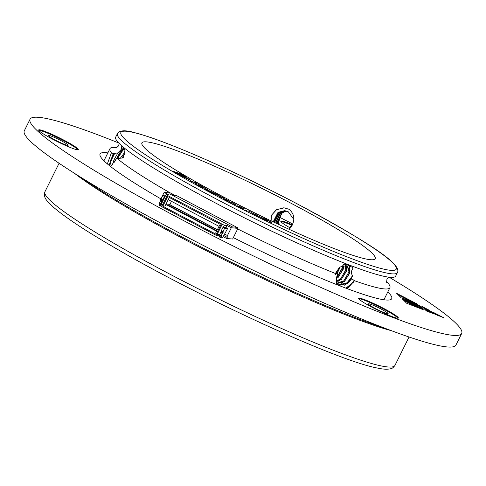 <?xml version="1.0" encoding="UTF-8"?>
<svg xmlns="http://www.w3.org/2000/svg" width="486" height="486" viewBox="0 0 486 486"><rect width="100%" height="100%" fill="white"/><g stroke="black" fill="none" stroke-linecap="round" stroke-linejoin="round"><path stroke-width="0.73" d="M81.654 177.821A198.616 19.167 26.4 0 0 383.818 327.813M160.131 201.404L160.265 200.202L164.128 192.42L168.581 194.765L166.09 194.552L167.275 195.39L220.656 223.335L222.199 224.295L217.181 234.398L219.253 234.574M160.265 200.202L160.836 200.499M223.22 236.7L226.676 238.517L227.454 235.558L231.318 227.776L237.952 228.347L235.382 227.138L232.326 226.877L169.62 193.878L172.676 194.139L170.768 192.991L164.128 192.42M216.549 231.178L166.236 204.703L167.658 204.825L216.799 230.68M165.094 205.949L169.158 197.766L169.019 197.334L220.194 224.265L215.82 232.642L216.258 234.343L162.84 206.24L165.094 205.949L166.236 204.703M219.806 235.832L216.61 235.558L161.68 206.653L162.154 204.63L161.364 204.071L166.09 194.552M216.61 235.558L217.181 234.398L218.196 234.124L219.581 234.714M227.254 237.356L223.797 235.534M226.676 238.517L232.648 239.027L237.952 228.347M236.36 227.551L237.46 227.648L176.54 195.591L172.166 195.22M237.46 227.648L237.624 228.171M171.467 201.332L169.827 204.642L167.658 204.825M218.955 226.324L168.587 199.819L169.158 197.766M217.254 229.75L169.493 204.618M217.315 229.635L169.827 204.642M227.454 235.558L224.55 234.027M222.928 231.707L224.66 228.226L222.983 227.339L221.252 230.826L223.281 231.743L223.141 232.332L222.849 232.909L221.173 232.029L220.717 232.594L221.525 230.965M223.311 227.369L224.374 225.218L222.199 224.295M216.258 234.343L221.44 223.894M162.84 206.24L168.028 195.791M162.257 205.493L167.275 195.39M220.194 224.265L220.656 223.335M169.019 197.334L169.48 196.405M224.66 228.226L227.648 228.481L225.966 227.6L222.983 227.339M227.648 228.481L222.533 237.751L221.094 237.848L219.417 236.961L220.073 235.224M231.318 227.776L226.865 225.431L225.796 227.582M224.374 225.218L226.865 225.431M172.676 194.139L172.147 195.208M221.616 231.02L221.173 232.029M222.849 232.909L222.315 233.468L220.638 232.587L219.484 234.908L221.16 235.795L222.315 233.468M222.4 233.48L220.638 232.587M219.538 236.366L221.215 237.253L221.756 235.85L221.16 235.795M221.215 237.253L221.094 237.848M159.833 203.519L159.171 205.262L160.854 206.143L161.972 206.07M160.477 200.894L162.154 201.775L162.61 201.21L160.927 200.329L159.238 203.209L161.461 204.138M160.927 200.329L161.376 199.315M162.61 201.21L163.035 200.038L161.006 199.12L162.737 195.639L165.082 196.581M165.434 195.87L162.737 195.639M159.293 204.667L160.975 205.548L160.854 206.143M160.975 205.548L161.376 204.734L159.7 203.853M161.54 204.199L161.376 204.734M160.392 200.888L162.069 201.769L160.921 204.09M162.689 200.007L164.414 196.52M292.372 224.805A22.143 2.138 26.4 0 0 280.805 221.185A22.143 2.138 26.4 0 0 290.415 228.055M384.153 308.671A22.143 2.138 26.4 0 0 358.68 298.343A22.143 2.138 26.4 0 0 377.561 310.098A22.143 2.138 26.4 0 0 398.344 318.032A22.143 2.138 26.4 0 0 384.153 308.671M64.134 140.272A22.143 2.138 26.4 0 0 38.661 129.938A22.143 2.138 26.4 0 0 57.542 141.699A22.143 2.138 26.4 0 0 78.325 149.627A22.143 2.138 26.4 0 0 64.134 140.272M292.754 224.022A240.947 23.249 26.4 0 0 279.505 217.218M118.748 142.993A240.947 23.249 26.4 0 0 30.065 119.204A240.947 23.249 26.4 0 0 235.546 247.161A240.947 23.249 26.4 0 0 461.7 333.469A240.947 23.249 26.4 0 0 389.134 277.208M107.849 152.902A162.804 15.71 26.4 0 0 100.061 153.947A162.804 15.71 26.4 0 0 160.915 198.889M233.341 237.636A162.804 15.71 26.4 0 0 391.704 298.72A162.804 15.71 26.4 0 0 387.828 291.886M433.676 312.534L443.378 317.565L435.754 314.594L426.046 309.558L433.676 312.534L433.391 313.112L437.704 315.353M405.221 299.923L419.242 305.445L422.996 309.163L405.221 299.923M423.494 308.051L421.805 306.374L429.648 310.445L423.494 308.051M424.752 309.296L432.564 313.342L426.429 310.955L424.752 309.296M402.086 298.726L423.391 309.764L406.654 303.246L402.086 298.726M417.96 304.388L401.217 297.863L396.637 293.325L417.96 304.388M30.065 119.204L24.3 130.813A240.947 23.249 26.4 0 0 229.781 258.771A240.947 23.249 26.4 0 0 455.935 345.078L461.7 333.469M77.954 149.81A22.143 2.138 26.4 0 0 63.848 140.849A22.143 2.138 26.4 0 0 38.746 130.345M61.023 140.606A11.069 1.069 26.4 0 0 48.29 135.442A11.069 1.069 26.4 0 0 57.731 141.323A11.069 1.069 26.4 0 0 68.119 145.29A11.069 1.069 26.4 0 0 61.023 140.606M397.973 318.209A22.143 2.138 26.4 0 0 383.867 309.248A22.143 2.138 26.4 0 0 358.765 298.744M381.048 309.011A11.069 1.069 26.4 0 0 368.309 303.847A11.069 1.069 26.4 0 0 377.75 309.722A11.069 1.069 26.4 0 0 388.144 313.689A11.069 1.069 26.4 0 0 381.048 309.011M292.122 225.407A22.143 2.138 26.4 0 0 280.89 221.592M291.418 226.707A11.069 1.069 26.4 0 0 290.434 226.689A11.069 1.069 26.4 0 0 290.956 227.387M431.434 312.352L433.391 313.112M410.737 302.79L418.95 306.028L419.242 305.445M418.95 306.028L421.155 308.209M423.349 307.905L424.029 308.264M426.295 310.821L426.908 311.143M403.635 300.257L417.723 307.559M398.18 294.856L412.31 302.189M246.754 210.693L245.205 209.916L246.754 210.693M250.096 212.194L248.042 210.73L252.052 212.613L250.339 211.878L249.974 212.431M183.763 176.649L185.251 177.718L182.08 176.102L183.738 176.947M185.014 177.056L188.185 178.672L185.014 177.056M188.957 179.225L190.791 180.549L185.038 177.226L188.957 179.225L189.291 179.784M268.88 220.808L271.334 222.321L271.662 222.971L268.539 220.766L266.929 220.237L267.233 220.838L266.055 220.273L265.265 218.706L268.831 220.905M243.14 208.136L244.306 208.731L243.474 209.047L237.344 206.331L242.289 208.464L237.654 205.785L241.178 207.121L243.978 208.852M224.101 198.002L219.016 195.876L221.525 197.814L217.789 195.257L215.219 194.473L218.062 194.807L219.21 195.415L217.898 195.275L224.101 198.002M214.429 193.197L215.529 193.793L213.299 193.379L208.597 191.332L207.176 190.36L212.139 192.778L209.8 191.593C208.172 190.682 207.71 190.293 208.427 190.433L212.619 192.207L214.697 193.641M208.111 190.439L209.496 191.028M291.746 203.634A130.242 12.569 26.4 0 0 141.906 142.878A130.242 12.569 26.4 0 0 252.975 212.048A130.242 12.569 26.4 0 0 375.222 258.698A130.242 12.569 26.4 0 0 291.746 203.634M201.222 185.67L195.615 183.149L196.83 184.504L194.443 182.529L191.089 181.29L195.73 182.596L196.769 183.179L194.588 182.566L201.222 185.67M176.497 172.402L180.531 175.312L171.923 170.92L176.497 172.402L179.03 174.547M185.974 177.08L177.366 172.688L181.958 174.182L185.974 177.08M178.174 173.253L185.221 176.868L181.46 175.646L178.174 173.253M203.063 186.727L202.656 186.569M202.061 186.272L201.702 186.053M201.848 186.369L197.808 185.038L201.848 186.369M206.599 188.945C207.947 189.698 208.257 189.99 207.534 189.807L205.888 189.449L204.819 188.866L206.544 189.449L205.809 188.641L200.754 186.654L203.446 187.25L206.538 189.072M207.905 189.826L207.534 189.807M229.386 201.49L225.304 199.801L222.934 198.148L227.096 199.874L229.532 201.447M234.914 204.764L235.315 204.509L234.258 203.713L230.182 202.328L231.524 202.2L236.524 205.098L234.55 204.582L235.4 204.472L236.396 205.11M255.867 214.478L258.509 216.246L253.844 213.931L257.945 216.27L252.641 213.305L255.867 214.478L253.874 213.834L258.109 216.045M259.372 216.641L264.335 218.664L260.575 217.212L264.493 219.484L259.378 216.592M118.833 143.078L120.006 144.245L118.833 143.078A156.292 15.078 26.4 0 1 115.692 137.101L117.418 133.62A156.292 15.078 -153.6 0 0 250.703 216.622A156.292 15.078 -153.6 0 0 397.402 272.603L395.671 276.084A156.292 15.078 26.4 0 1 353.954 266.802L350.297 265.423A156.292 15.078 26.4 0 1 120.006 144.245L119.975 144.142M351.676 278.794L351.348 279.171A10.419 7.175 121.7 0 0 351.572 278.697L354.531 280.726A156.292 15.078 26.4 0 0 389.906 287.7A156.292 15.078 26.4 0 0 386.443 281.394M351.572 278.697L351.092 277.621L352.429 276.516L352.338 275.404L351.603 277.251M237.654 228.942A156.292 15.078 26.4 0 0 337.709 274.39L337.867 273.97L335.759 272.13L337.612 270.459C338.341 268.229 339.908 266.838 342.314 266.273L343.748 264.238L344.86 264.232C348.644 265.241 351.354 266.504 352.994 268.023L352.885 268.849C351.147 270.745 350.965 272.932 352.338 275.404M121.943 146.007L124.44 149.232L124.926 150.599L123.31 157.373L122.429 158.011L117.557 158.491L116.84 158.187A156.292 15.078 26.4 0 0 170.234 192.942M172.597 194.297A156.292 15.078 26.4 0 0 174.583 195.427M117.041 147.659A156.292 15.078 26.4 0 0 109.927 148.716A156.292 15.078 26.4 0 0 111.409 152.817L113.232 153.582L117.885 152.89L121.646 148.983L121.081 145.247M279.219 224.714L278.818 222.108L280.033 216.841A10.419 10.072 94.9 0 1 280.282 216.373L279.985 216.313M280.282 216.373L280.325 215.772L279.511 214.958M271.133 220.893L271.395 215.359L276.668 209.575L284.207 207.868L288.963 209.247C293.969 213.439 295.105 218.621 292.378 224.793L289.109 229.301M335.133 274.857L338.341 271.115L340.006 267.312M337.709 274.39L336.804 276.57L336.276 284.444M347.265 288.684L354.531 280.726M116.84 158.187L110.583 166.528M111.409 152.817L107.351 163.891M286.631 211.131L282.323 212.728L277.494 221.999L277.743 224.022M285.975 210.954L280.999 212.613L276.163 221.883L276.303 223.347M285.318 210.821L279.669 212.497L274.839 221.768L274.9 222.685M284.656 210.73L278.344 212.382L273.527 222.029M273.187 221.871L278.01 212.358L284.492 210.711L288.295 211.811L293.83 219.411M274.554 222.521L274.505 221.738L279.335 212.467L285.154 210.79M275.951 223.177L275.835 221.853L280.665 212.582L285.811 210.912M277.378 223.852L277.16 221.968L281.989 212.698L286.467 211.082M278.843 224.544L278.49 222.084L280.325 215.772M353.954 266.802L350.297 265.423M283.381 207.826L276.121 209.958L271.395 215.359M113.232 153.582L109.107 165.27M109.204 165.428L110.765 159.924L114.003 153.315M116.98 158.272L122.988 149.384M123.031 157.61L123.936 156.146M124.556 154.226L121.889 158.072M124.252 148.935L122.016 150.065L120.394 151.675L114.447 162.16M117.569 158.491L122.49 150.83L124.27 148.959M121.646 148.983L124.027 148.595M120.461 158.047L124.872 152.124M112.533 164.663L113.888 160.088L117.885 152.89M109.751 165.866L111.337 160.186L114.757 153.272M345.898 288.168L353.656 282.038M351.487 278.539L347.715 283.429M349.653 273.266L344.501 281.449M346.433 271.285L341.287 279.462M343.219 269.299L338.068 277.476M336.348 272.689L338.821 268.223M336.549 277.518L337.412 276.862L342.563 267.901L342.612 266.14M336.19 281.145L340.631 278.843L345.777 269.888L345.182 265.575M336.512 283.295L343.845 280.829L348.991 271.868L347.15 266M337.837 284.687L338.347 284.918L347.059 282.816L351.092 277.621M351.238 278.004L346.621 283.8L344.653 285.221M349.379 265.787L349.798 270.344L343.402 281.819L341.439 283.241M346.597 265.781L346.585 268.363L340.188 279.833L338.22 281.254M343.414 265.848L336.385 278.326M352.532 267.598L352.885 268.849M342.314 266.273L346.767 265.842L347.557 266.225L349.798 272.367L344.647 281.327L336.78 283.69M345.722 265.605L346.579 270.38L341.433 279.341L336.239 281.789M343.335 265.872L343.365 268.4L338.22 277.354L336.33 278.648M340.018 267.233L336.98 273.399M351.348 279.171L347.867 283.308L339.155 285.41L336.531 283.368M336.257 272.895L337.612 270.459M354.203 280.446L349.835 285.786L346.324 288.028M196.174 184.133L195.615 183.149M192.043 181.825L195.73 182.596M194.497 182.815L194.995 182.748M194.88 182.979L195.548 183.277M173.38 171.661L176.382 172.639M178.818 173.429L181.958 174.182M181.843 174.413L184.486 176.321M179.528 174.237L183.672 176.363M198.683 185.518L200.797 185.792M205.614 189.297L206.234 189.437M201.55 187.086L203.446 187.25M203.33 187.481L203.67 187.669M206.483 189.175C207.832 189.935 208.142 190.22 207.419 190.044M213.561 193.051L214.314 193.434M212.315 192.978L213.585 193.009L212.443 192.237L209.575 191.041L209.223 191.277M212.983 193.185L213.324 193.252M210.426 191.921L213.099 192.954M209.575 191.041L210.474 191.83M220.201 197.116L219.016 195.876M215.814 194.789L218.062 194.807M217.947 195.038L218.5 195.329M218.408 195.761L218.961 195.986M222.94 198.391L223.997 198.987M228.098 201.113L228.335 200.846L229.295 201.483M226.798 199.837L224.113 198.756L225.607 199.837L228.207 200.882L226.798 199.837M230.546 202.516L231.524 202.2M231.409 202.431L232.241 202.862M237.709 206.003L238.936 206.374M242.32 208.549L242.672 208.47M242.654 208.512L241.232 207.273L238.711 206.641M240.363 207.552L242.642 208.324M238.857 206.386L240.406 207.461M270.167 221.762L271.334 222.321M265.459 219.089L266.443 219.271M266.328 219.508L266.79 219.958M186.417 178.222L188.841 179.456M248.923 211.702L249.178 211.301M249.124 211.446L249.348 211.076M249.233 211.307L250.381 211.841M252.732 213.494L253.868 213.858M257.319 215.65L255.812 214.569M259.475 216.792L260.599 217.157M74.704 173.466A195.36 18.851 26.4 0 0 228.274 261.796A195.36 18.851 26.4 0 0 391.491 330.717M59.079 163.272L44.955 191.721A195.36 18.851 26.4 0 0 211.562 295.47A195.36 18.851 26.4 0 0 394.93 365.448L409.054 336.998M223.141 232.332L221.458 231.445M221.622 236.439L219.939 235.552M162.895 200.627L161.218 199.746M297.724 204.144A153.685 14.829 26.4 0 0 124.55 138.893A153.685 14.829 26.4 0 0 353.413 259.324A153.685 14.829 26.4 0 0 297.724 204.144M44.955 191.721C43.728 195.062 44.633 198.318 47.683 201.49L53.357 207.139C65.561 217.698 87.577 232.138 119.404 250.46C204.041 299.595 338.687 361.116 377.312 368.03C382.962 369.293 387.403 369.53 390.647 368.752C391.862 368.734 393.289 367.635 394.93 365.448M386.686 282.53L386.947 279.019L388.557 277.142M119.149 143.321L118.645 145.794L116.002 148.157M121.956 148.801L123.231 149.068M383.916 299.765L389.906 287.7M103.937 160.781L109.927 148.716M397.402 272.603C402.864 263.357 359.877 237.684 297.784 204.163C265.107 187.019 233.195 171.613 202.042 157.956C172.73 145.186 150.508 136.821 135.363 132.854C125.607 129.908 119.629 130.157 117.418 133.62M124.112 148.345L122.016 150.065"/></g></svg>
